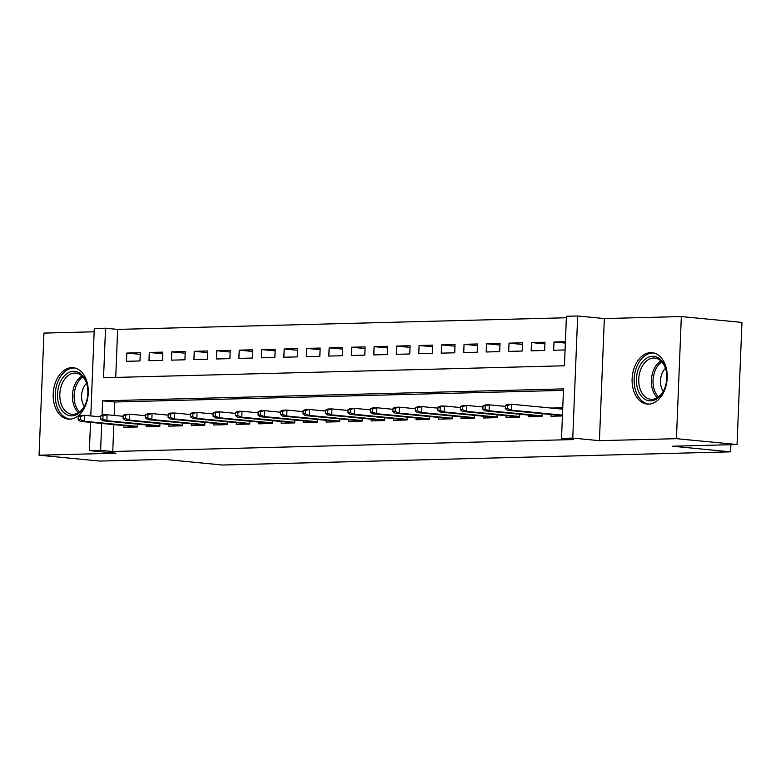 <?xml version="1.0" encoding="UTF-8"?>
<svg xmlns="http://www.w3.org/2000/svg" width="781" height="781" viewBox="0 0 781 781"><rect width="100%" height="100%" fill="white"/><g stroke="black" fill="none" stroke-linecap="round" stroke-linejoin="round"><path stroke-width="1.17" d="M650.69 352.641A25.812 17.475 -84.5 0 0 632.18 377.77A25.812 17.475 -84.5 0 0 647.176 404.07A25.812 17.475 -84.5 0 0 648.62 404.119A25.812 17.475 -84.5 0 0 667.14 378.99A25.812 17.475 -84.5 0 0 652.145 352.69A25.812 17.475 -84.5 0 0 650.69 352.641M71.764 367.646A25.812 17.475 -84.5 0 0 53.254 392.775A25.812 17.475 -84.5 0 0 68.25 419.085A25.812 17.475 -84.5 0 0 69.694 419.133A25.812 17.475 -84.5 0 0 88.204 394.005A25.812 17.475 -84.5 0 0 73.219 367.695A25.812 17.475 -84.5 0 0 71.764 367.646M90.781 415.922L94.286 328.518L105.533 328.225L103.541 377.731L564.438 365.781L566.42 316.276L577.667 315.983L572.766 438.092L561.519 438.385L563.511 388.879L102.614 400.829L102.028 415.297M604.338 318.56L599.427 440.669L676.434 438.678L737.049 444.535L741.95 322.426L681.335 316.569L604.338 318.56L577.667 315.983M94.159 331.788L43.951 333.087L39.05 455.206L116.057 453.205L89.385 450.627L90.518 422.355M566.362 317.76L117.648 329.397L105.533 328.225M676.434 438.678L681.335 316.569M737.049 444.535L672.412 446.215L730.596 451.848L222.487 465.017L164.303 459.384L99.665 461.063L39.05 455.206M551.064 414.516L550.995 416.244L562.418 415.951M528.581 415.092L528.512 416.829L542.004 416.478L542.121 413.647M506.098 415.677L506.029 417.405L519.521 417.064L519.638 414.233M483.615 416.263L483.546 417.991L497.038 417.64L497.155 414.809M461.132 416.839L461.063 418.577L474.555 418.225L474.672 415.394M438.649 417.425L438.58 419.163L452.072 418.811L452.189 415.98M416.166 418.011L416.097 419.739L429.589 419.387L429.706 416.556M393.692 418.596L393.614 420.324L407.106 419.973L407.223 417.142M371.209 419.172L371.131 420.91L384.623 420.559L384.74 417.728M348.726 419.758L348.648 421.486L362.14 421.135L362.257 418.313M326.243 420.344L326.165 422.072L339.657 421.72L339.774 418.889M303.76 420.92L303.692 422.658L317.174 422.306L317.291 419.475M281.277 421.506L281.209 423.234L294.691 422.892L294.808 420.061M258.794 422.091L258.726 423.819L272.208 423.468L272.325 420.637M236.311 422.667L236.243 424.405L249.725 424.054L249.842 421.223M213.828 423.253L213.76 424.991L227.242 424.639L227.359 421.808M191.345 423.839L191.277 425.567L204.759 425.215L204.876 422.384M168.862 424.425L168.794 426.153L182.285 425.801L182.393 422.97M146.379 425.001L146.311 426.738L159.802 426.387L159.91 423.556M140.229 354.359L126.805 353.061L140.297 352.709L139.965 360.959L126.473 361.31L126.805 353.061M162.712 353.773L149.288 352.475L162.78 352.133L162.448 360.383L148.956 360.724L149.288 352.475M185.195 353.197L171.771 351.899L185.263 351.548L184.931 359.797L171.439 360.148L171.771 351.899M207.678 352.612L194.254 351.313L207.746 350.962L207.414 359.211L193.922 359.563L194.254 351.313M230.161 352.026L216.737 350.728L230.229 350.376L229.897 358.635L216.405 358.977L216.737 350.728M252.644 351.45L239.22 350.152L252.712 349.8L252.38 358.049L238.888 358.401L239.22 350.152M275.127 350.864L261.703 349.566L275.195 349.214L274.863 357.464L261.371 357.815L261.703 349.566M297.61 350.279L284.186 348.98L297.678 348.629L297.346 356.878L283.854 357.229L284.186 348.98M320.093 349.693L306.669 348.394L320.161 348.053L319.829 356.302L306.337 356.653L306.669 348.394M342.576 349.117L329.152 347.818L342.644 347.467L342.312 355.716L328.821 356.068L329.152 347.818M365.059 348.531L351.635 347.233L365.127 346.881L364.795 355.13L351.304 355.482L351.635 347.233M387.542 347.945L374.119 346.647L387.61 346.295L387.278 354.554L373.787 354.896L374.119 346.647M410.025 347.369L396.602 346.071L410.093 345.719L409.761 353.969L396.27 354.32L396.602 346.071M432.508 346.784L419.085 345.485L432.576 345.134L432.244 353.383L418.753 353.734L419.085 345.485M454.991 346.198L441.568 344.899L455.059 344.548L454.727 352.807L441.236 353.149L441.568 344.899M477.474 345.612L464.051 344.314L477.542 343.972L477.211 352.221L463.719 352.573L464.051 344.314M499.957 345.036L486.534 343.738L500.025 343.386L499.694 351.635L486.202 351.987L486.534 343.738M522.44 344.45L509.017 343.152L522.499 342.8L522.177 351.05L508.685 351.401L509.017 343.152M544.923 343.865L531.5 342.566L544.982 342.224L544.65 350.474L531.168 350.825L531.5 342.566M117.648 329.397L115.725 377.408M565.405 341.688L553.983 341.99L553.651 350.239L565.073 349.937M113.831 424.61L112.747 451.506L573.644 439.557L561.519 438.385M563.452 390.373L114.739 402L114.192 415.433M123.896 425.586L123.828 427.314L137.319 426.973L137.427 424.142M551.327 408.072L562.75 407.702M730.596 451.848L730.879 444.701M599.427 440.669L572.766 438.092M112.747 451.506L100.622 450.334L89.385 450.627M101.706 423.439L100.622 450.334M114.739 402L102.614 400.829M565.346 343.084L553.983 341.99M562.388 409.059L551.327 407.994M78.276 416.429L78.149 419.729L80.394 419.67L80.531 416.371L78.276 416.429L80.589 415.433L84.631 415.326L84.397 421.271L137.339 426.387M80.531 416.371L84.631 415.326L100.72 416.888M80.394 419.67L84.397 421.271L80.345 421.379L137.319 426.885M78.149 419.729L80.345 421.379M71.774 415.853A22.337 15.122 95.5 0 1 57.491 393.966A22.337 15.122 95.5 0 1 73.56 371.297A22.337 15.122 95.5 0 1 87.355 386.185A22.337 15.122 95.5 0 1 85.666 403.65A22.337 15.122 95.5 0 1 71.774 415.853M87.413 386.517A20.687 13.999 -84.5 0 0 75.874 373.103A20.687 13.999 -84.5 0 0 74.712 373.064A20.687 13.999 -84.5 0 0 59.873 393.204A20.687 13.999 -84.5 0 0 71.891 414.281A20.687 13.999 -84.5 0 0 73.053 414.32A20.687 13.999 -84.5 0 0 85.793 403.328M86.545 383.305A14.722 9.968 -84.5 0 0 84.319 406.315M75.142 368.046L75.161 368.056A25.646 17.358 -84.5 0 0 75.142 368.046A25.646 17.358 -84.5 0 0 73.697 367.997A25.646 17.358 -84.5 0 0 55.305 392.97A25.646 17.358 -84.5 0 0 70.202 419.104A25.646 17.358 -84.5 0 0 70.231 419.104L70.202 419.104M638.009 390.051A22.337 15.122 95.5 0 1 644.784 359.475A22.337 15.122 95.5 0 1 665.187 367.09A22.337 15.122 95.5 0 1 666.281 371.17A22.337 15.122 95.5 0 1 664.592 388.645A22.337 15.122 95.5 0 1 650.983 400.838A22.337 15.122 95.5 0 1 638.009 390.051M666.339 371.512A20.687 13.999 -84.5 0 0 665.392 368.056A20.687 13.999 -84.5 0 0 654.8 358.098A20.687 13.999 -84.5 0 0 641.386 367.949A20.687 13.999 -84.5 0 0 640.225 389.319A20.687 13.999 -84.5 0 0 650.817 399.267A20.687 13.999 -84.5 0 0 664.719 388.323M665.48 368.29A14.722 9.968 -84.5 0 0 661.546 387.962A14.722 9.968 -84.5 0 0 663.254 391.31M654.068 353.041L654.097 353.041A25.646 17.358 -84.5 0 0 654.068 353.041A25.646 17.358 -84.5 0 0 637.433 365.254A25.646 17.358 -84.5 0 0 635.998 391.75A25.646 17.358 -84.5 0 0 649.128 404.099A25.646 17.358 -84.5 0 0 649.157 404.099L649.128 404.099M100.759 415.843L100.632 419.143L102.877 419.085L103.014 415.785L100.759 415.843L103.072 414.848L107.114 414.75L106.88 420.686L159.822 425.811M103.014 415.785L107.114 414.75L123.203 416.302M102.877 419.085L106.88 420.686L102.828 420.793L159.802 426.299M100.632 419.143L102.828 420.793M123.242 415.258L123.115 418.557L125.36 418.499L125.497 415.199L123.242 415.258L125.556 414.272L129.597 414.164L129.363 420.1L182.305 425.225M125.497 415.199L129.597 414.164L145.686 415.717M125.36 418.499L129.363 420.1L125.311 420.207L182.285 425.723M123.115 418.557L125.311 420.207M145.725 414.682L145.598 417.981L147.843 417.923L147.98 414.623L145.725 414.682L148.029 413.686L152.08 413.579L151.846 419.524L204.788 424.639M147.98 414.623L152.08 413.579L168.169 415.141M147.843 417.923L151.846 419.524L147.794 419.622L204.768 425.137M145.598 417.981L147.794 419.622M168.208 414.096L168.081 417.396L170.326 417.337L170.463 414.037L168.208 414.096L170.512 413.1L174.563 412.993L174.329 418.938L227.271 424.054M170.463 414.037L174.563 412.993L190.652 414.555M170.326 417.337L174.329 418.938L170.278 419.046L227.251 424.552M168.081 417.396L170.278 419.046M190.691 413.51L190.564 416.81L192.809 416.751L192.946 413.452L190.691 413.51L192.995 412.514L197.046 412.417L196.802 418.352L249.754 423.478M192.946 413.452L197.046 412.417L213.135 413.969M192.809 416.751L196.802 418.352L192.761 418.46L249.735 423.966M190.564 416.81L192.761 418.46M213.174 412.924L213.047 416.224L215.292 416.166L215.419 412.866L213.174 412.924L215.478 411.938L219.529 411.831L219.285 417.776L272.237 422.892M215.419 412.866L219.529 411.831L235.618 413.383M215.292 416.166L219.285 417.776L215.244 417.874L272.218 423.39M213.047 416.224L215.244 417.874M235.657 412.348L235.53 415.648L237.775 415.59L237.902 412.29L235.657 412.348L237.961 411.353L242.012 411.245L241.768 417.191L294.72 422.306M237.902 412.29L242.012 411.245L258.101 412.807M237.775 415.59L241.768 417.191L237.727 417.298L294.701 422.804M235.53 415.648L237.727 417.298M258.14 411.763L258.013 415.062L260.258 415.004L260.385 411.704L258.14 411.763L260.444 410.767L264.495 410.669L264.251 416.605L317.203 421.73M260.385 411.704L264.495 410.669L280.584 412.222M260.258 415.004L264.251 416.605L260.21 416.712L317.184 422.218M258.013 415.062L260.21 416.712M280.623 411.177L280.496 414.477L282.742 414.418L282.868 411.118L280.623 411.177L282.927 410.191L286.978 410.084L286.734 416.019L339.686 421.144M282.868 411.118L286.978 410.084L303.067 411.636M282.742 414.418L286.734 416.019L282.693 416.127L339.667 421.642M280.496 414.477L282.693 416.127M303.106 410.601L302.969 413.901L305.225 413.842L305.351 410.542L303.106 410.601L305.41 409.605L309.461 409.498L309.217 415.443L362.169 420.559M305.351 410.542L309.461 409.498L325.55 411.06M305.225 413.842L309.217 415.443L305.176 415.541L362.15 421.057M302.969 413.901L305.176 415.541M325.589 410.015L325.452 413.315L327.708 413.256L327.835 409.957L325.589 410.015L327.893 409.019L331.945 408.922L331.7 414.857L384.652 419.983M327.835 409.957L331.945 408.922L348.033 410.474M327.708 413.256L331.7 414.857L327.659 414.965L384.633 420.471M325.452 413.315L327.659 414.965M348.072 409.429L347.935 412.729L350.191 412.671L350.318 409.371L348.072 409.429L350.376 408.443L354.428 408.336L354.183 414.272L407.135 419.397M350.318 409.371L354.428 408.336L370.516 409.888M350.191 412.671L354.183 414.272L350.142 414.379L407.116 419.885M347.935 412.729L350.142 414.379M370.555 408.844L370.419 412.153L372.674 412.095L372.801 408.795L370.555 408.844L372.859 407.858L376.911 407.75L376.667 413.696L429.618 418.811M372.801 408.795L376.911 407.75L392.999 409.312M372.674 412.095L376.667 413.696L372.625 413.793L429.589 419.309M370.419 412.153L372.625 413.793M393.038 408.268L392.902 411.567L395.157 411.509L395.284 408.209L393.038 408.268L395.342 407.272L399.394 407.165L399.15 413.11L452.092 418.225M395.284 408.209L399.394 407.165L415.482 408.727M395.157 411.509L399.15 413.11L395.108 413.217L452.072 418.723M392.902 411.567L395.108 413.217M415.521 407.682L415.385 410.982L417.64 410.923L417.767 407.623L415.521 407.682L417.825 406.686L421.877 406.589L421.633 412.524L474.575 417.65M417.767 407.623L421.877 406.589L437.965 408.141M417.64 410.923L421.633 412.524L417.591 412.632L474.555 418.138M415.385 410.982L417.591 412.632M438.004 407.096L437.868 410.396L440.123 410.337L440.25 407.038L438.004 407.096L440.308 406.11L444.36 406.003L444.116 411.948L497.058 417.064M440.25 407.038L444.36 406.003L460.439 407.555M440.123 410.337L444.116 411.948L440.074 412.046L497.038 417.562M437.868 410.396L440.074 412.046M460.487 406.52L460.351 409.82L462.606 409.761L462.733 406.462L460.487 406.52L462.791 405.524L466.833 405.417L466.599 411.362L519.541 416.478M462.733 406.462L466.833 405.417L482.922 406.979M462.606 409.761L466.599 411.362L462.557 411.47L519.521 416.976M460.351 409.82L462.557 411.47M482.97 405.935L482.834 409.234L485.079 409.176L485.216 405.876L482.97 405.935L485.274 404.939L489.316 404.841L489.082 410.777L542.024 415.902M485.216 405.876L489.316 404.841L505.405 406.393M485.079 409.176L489.082 410.777L485.03 410.884L542.004 416.39M482.834 409.234L485.03 410.884M505.453 405.349L505.317 408.648L507.562 408.59L507.699 405.29L505.453 405.349L507.757 404.363L511.799 404.255L511.565 410.191L562.457 415.121M507.699 405.29L511.799 404.255L562.691 409.176M507.562 408.59L511.565 410.191L507.513 410.298L562.437 415.609M505.317 408.648L507.513 410.298M78.422 412.651A20.687 13.999 95.5 0 1 72.574 393.565A20.687 13.999 95.5 0 1 81.976 375.954M82.942 376.93A20.003 13.541 -84.5 0 0 74.234 393.731A20.003 13.541 -84.5 0 0 79.564 411.88M657.348 397.646A20.687 13.999 95.5 0 1 652.857 390.539A20.687 13.999 95.5 0 1 660.902 360.949M661.868 361.925A20.003 13.541 -84.5 0 0 654.468 390.305A20.003 13.541 -84.5 0 0 658.49 396.865"/></g></svg>
